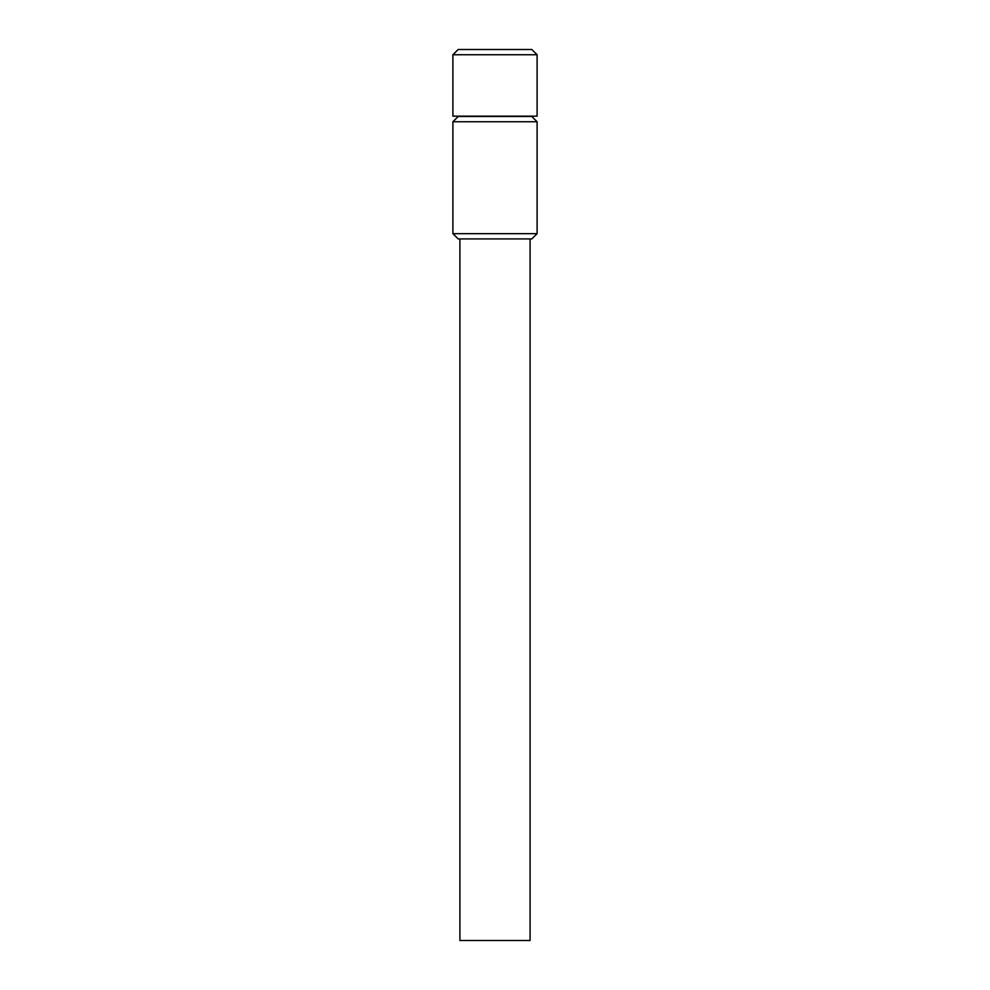 <?xml version="1.0" encoding="UTF-8"?>
<svg xmlns="http://www.w3.org/2000/svg" width="990" height="990" viewBox="0 0 990 990"><rect width="100%" height="100%" fill="white"/><g stroke="black" fill="none" stroke-linecap="round" stroke-linejoin="round"><path stroke-width="1.49" d="M495 116.152L452.9 116.152L452.9 54.759L537.1 54.759L537.1 116.152L495 116.152M452.9 54.759L458.172 49.5L531.828 49.5L537.1 54.759M530.083 238.924L530.083 940.5L459.917 940.5L459.917 238.924M495 238.924L458.172 238.924L452.9 233.665L537.1 233.665L531.828 238.924L495 238.924M452.9 121.758L458.172 116.498L531.828 116.498L537.1 121.758L452.9 121.758L452.9 233.665M537.1 121.758L537.1 233.665"/></g></svg>
